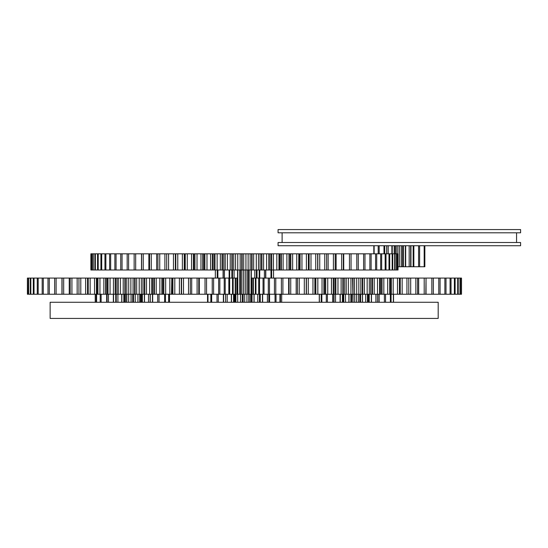 <?xml version="1.0" encoding="UTF-8"?>
<svg xmlns="http://www.w3.org/2000/svg" width="548" height="548" viewBox="0 0 548 548"><rect width="100%" height="100%" fill="white"/><g stroke="black" fill="none" stroke-linecap="round" stroke-linejoin="round"><path stroke-width="0.82" d="M350.871 253.82L398.04 253.82L398.04 269.993L350.871 269.993M349.466 253.82L351.056 253.82L351.056 269.993L343.733 269.993L343.733 253.82L349.466 253.82L349.466 269.993M343.733 253.82L343.343 253.82L343.343 269.993L343.733 269.993M343.343 269.993L336.136 269.993L336.136 253.82L341.657 253.82L341.657 269.993M336.136 253.82L335.184 253.82L335.184 269.993L336.136 269.993M335.184 269.993L328.122 269.993L328.122 253.82L333.41 253.82L333.41 269.993M326.211 269.993L328.122 269.993M324.752 253.82L326.615 253.82L326.615 269.993L319.731 269.993L319.731 253.82L324.752 253.82L324.752 269.993M319.731 253.82L317.826 253.82L317.826 269.993L319.731 269.993M317.826 269.993L310.99 269.993L310.99 253.82L315.73 253.82L315.73 269.993M310.99 253.82L309.106 253.82L309.106 269.993L310.99 269.993M309.106 269.993L308.716 269.993L308.716 253.82L307.832 253.82M307.832 269.993L308.716 269.993M306.387 253.82L308.38 253.82L308.38 269.993L301.948 269.993L301.948 253.82L306.387 253.82L306.387 269.993M301.948 253.82L300.092 253.82L300.092 269.993L301.948 269.993M300.092 269.993L299.694 269.993L299.694 253.82L296.756 253.82L296.756 269.993L292.646 269.993L292.646 253.82L296.756 253.82M298.804 253.82L298.687 269.993L299.694 269.993M298.804 269.993L296.756 269.993M292.646 253.82L290.817 253.82L290.817 269.993L292.646 269.993M290.817 269.993L290.413 269.993L290.413 253.82L286.885 253.82L286.885 269.993L283.117 269.993L283.117 253.82L286.885 253.82M289.31 253.82L289.31 269.993L290.413 269.993M289.303 269.993L286.885 269.993M283.117 253.82L281.336 253.82L281.336 269.993L283.117 269.993M281.336 269.993L280.925 269.993L280.925 253.82L276.822 253.82L276.822 269.993L273.418 269.993L273.418 253.82L276.822 253.82M279.713 253.82L279.713 269.993L280.925 269.993M279.713 269.993L276.822 269.993M273.418 253.82L271.692 253.82L271.692 269.993L273.418 269.993M271.692 269.993L271.267 269.993L271.267 253.82L266.609 253.82L266.609 269.993L263.588 269.993L263.588 253.82L266.609 253.82M269.959 253.82L269.959 269.993L271.267 269.993M269.959 269.993L266.609 269.993M263.588 253.82L261.917 253.82L261.917 269.993L263.588 269.993M261.917 269.993L261.492 269.993L261.492 253.82L256.3 253.82L256.3 269.993L253.662 269.993L253.662 253.82L256.3 253.82M260.088 253.82L260.088 269.993L261.492 269.993M260.088 269.993L256.3 269.993M253.662 253.82L252.066 253.82L252.066 269.993L253.662 269.993M252.066 269.993L251.635 269.993L251.635 253.82L245.936 253.82L245.936 269.993L243.702 269.993L243.702 253.82L245.936 253.82M250.148 253.82L250.148 269.993L251.635 269.993M250.148 269.993L245.936 269.993M243.702 253.82L242.175 253.82L242.175 269.993L243.702 269.993M242.175 269.993L241.743 269.993L241.743 253.82L235.565 253.82L235.565 269.993L233.743 269.993L233.743 253.82L235.565 253.82M240.182 253.82L240.182 269.993L241.743 269.993M240.182 269.993L235.565 269.993M233.743 253.82L232.297 253.82L232.297 269.993L233.743 269.993M232.297 269.993L231.873 269.993L231.873 253.82L225.228 253.82L225.228 269.993L223.831 269.993L223.831 253.82L225.228 253.82M230.235 253.82L230.235 269.993L231.873 269.993L231.859 278.076M230.235 269.993L225.228 269.993M223.831 253.82L222.474 253.82L222.474 269.993L223.831 269.993M222.474 269.993L222.05 269.993L222.05 253.82L214.987 253.82L214.987 269.993L214.015 269.993L214.015 253.82L214.987 253.82M220.351 253.82L220.351 269.993L222.05 269.993M220.351 269.993L214.987 269.993M214.015 253.82L212.754 253.82L212.754 269.993L214.015 269.993M212.754 269.993L212.336 269.993L212.336 253.82L204.877 253.82L204.877 269.993L204.336 269.993L204.336 253.82L204.877 253.82M210.583 253.82L210.583 269.993L212.336 269.993M210.583 269.993L204.877 269.993M204.336 253.82L203.178 253.82L203.178 269.993L204.336 269.993M203.178 269.993L202.767 269.993L202.767 253.82L194.944 253.82L194.944 269.993L193.382 269.993L193.382 253.82L185.238 253.82L185.238 269.993L185.238 253.82M200.965 253.82L200.965 269.993L202.767 269.993M200.965 269.993L194.944 269.993M191.54 253.82L191.54 269.993L193.382 269.993M191.54 269.993L185.238 269.993M185.573 253.82L184.628 253.82L184.628 269.993L185.573 269.993M184.628 269.993L184.238 269.993L184.238 253.82L175.805 253.82L175.805 269.993L184.238 269.993M175.805 253.82L175.805 269.993M175.744 269.993L175.367 269.993L175.367 253.82L166.688 253.82L166.688 269.993L175.367 269.993M166.811 253.82L164.9 253.82L164.9 269.993L166.811 269.993M164.9 269.993L157.92 269.993L157.92 253.82L159.735 253.82L159.735 269.993M158.605 253.82L156.687 253.82L156.687 269.993L158.605 269.993M156.687 269.993L134.144 269.993L134.144 253.82L135.678 253.82L135.678 269.993M134.609 269.993L90.886 269.993L90.886 253.82L90.961 269.993M398.033 253.82L398.033 269.993M397.608 253.82L397.608 269.993M397.759 253.82L397.759 269.993M396.485 253.82L396.485 269.993M396.779 253.82L396.779 269.993M394.67 253.82L394.67 269.993M395.108 253.82L395.108 269.993M392.169 253.82L392.169 269.993M392.752 253.82L392.752 269.993M388.991 253.82L388.991 269.993M389.717 253.82L389.717 269.993M385.155 253.82L385.155 269.993M386.018 253.82L386.018 269.993M380.675 253.82L380.675 269.993M381.675 253.82L381.675 269.993M375.579 253.82L375.579 269.993M376.702 253.82L376.702 269.993M369.879 253.82L369.879 269.993M371.126 253.82L371.126 269.993M363.605 253.82L363.605 269.993M364.975 253.82L364.975 269.993M356.796 253.82L356.796 269.993M358.276 253.82L358.276 269.993M343.343 253.82L341.657 253.82M335.184 253.82L333.41 253.82M328.122 253.82L326.211 253.82M317.826 253.82L315.73 253.82M317.662 253.82L317.662 269.993M309.106 253.82L308.716 253.82M300.092 253.82L299.694 253.82M290.817 253.82L290.413 253.82M288.981 253.82L288.981 269.993M281.336 253.82L280.925 253.82M278.959 253.82L278.959 269.993M271.692 253.82L271.267 253.82M268.773 253.82L268.773 269.993M261.917 253.82L261.492 253.82M258.478 253.82L258.478 269.993M252.066 253.82L251.635 253.82M248.121 253.82L248.121 269.993M242.175 253.82L241.743 253.82M237.75 253.82L237.75 269.993M232.297 253.82L231.873 253.82M227.406 253.82L227.406 269.993M222.474 253.82L222.05 253.82M217.138 253.82L217.138 269.993M212.754 253.82L212.336 253.82M206.993 253.82L206.993 269.993M203.178 253.82L202.767 253.82M197.02 253.82L197.02 269.993M193.382 253.82L194.944 253.82M187.265 253.82L187.265 269.993M184.628 253.82L184.238 253.82M177.771 253.82L177.771 269.993M175.744 253.82L175.367 253.82M168.585 253.82L168.585 269.993M164.9 253.82L159.735 253.82M156.687 253.82L149.549 253.82L149.549 269.993M151.282 253.82L151.282 269.993M149.549 253.82L141.61 253.82L141.61 269.993M143.247 253.82L143.247 269.993M141.61 253.82L135.678 253.82M134.609 253.82L127.177 253.82L127.177 269.993M128.602 253.82L128.602 269.993M127.177 253.82L120.745 253.82L120.745 269.993M122.053 253.82L122.053 269.993M120.745 253.82L114.881 253.82L114.881 269.993M116.066 253.82L116.066 269.993M114.881 253.82L109.607 253.82L109.607 269.993M110.669 253.82L110.669 269.993M109.607 253.82L104.942 253.82L104.942 269.993M105.874 253.82L105.874 269.993M104.942 253.82L100.921 253.82L100.921 269.993M101.716 253.82L101.716 269.993M100.921 253.82L97.551 253.82L97.551 269.993M98.208 253.82L98.208 269.993M97.551 253.82L94.852 253.82L94.852 269.993M95.366 253.82L95.366 269.993M94.852 253.82L92.838 253.82L92.838 269.993M93.208 253.82L93.208 269.993M92.838 253.82L91.509 253.82L91.509 269.993M91.735 253.82L91.735 269.993M91.509 253.82L90.961 253.82M215.343 269.993L215.343 278.076L215.33 269.993M217.234 269.993L217.234 278.076M217.885 269.993L217.885 278.076M223.262 269.993L223.262 278.076M224.461 269.993L224.461 278.076M232.516 269.993L232.516 278.076L237.51 278.076L237.51 294.242L239.681 294.242L239.681 269.993M234.085 269.993L234.085 278.076M243.586 269.993L243.586 294.242L239.681 294.242M245.285 269.993L245.285 294.242L248.23 294.242L248.23 269.993M241.874 294.242L241.874 269.993L241.88 294.242M245.285 294.242L243.586 294.242M281.788 294.242L248.23 294.242M254.786 269.993L254.786 278.076M256.354 269.993L256.354 278.076M264.403 269.993L264.403 278.076M265.602 269.993L265.602 278.076M270.986 269.993L270.986 278.076M271.637 269.993L271.637 278.076M273.527 269.993L273.527 278.076M50.135 302.263L438.188 302.263L438.188 318.429L50.135 318.429L50.135 302.263M379.175 245.737L379.175 253.82M378.195 245.737L378.195 253.82M374.133 245.737L374.133 253.82M373.818 245.737L373.818 253.82M424.851 245.737L424.851 266.753L419.165 266.753M424.577 245.737L424.577 266.753M424.173 245.737L424.173 266.753M419.624 245.737L419.624 266.753L413.151 266.753L413.151 245.737M418.576 245.737L418.576 266.753M410.808 245.737L410.808 266.753L413.151 266.753M410.651 245.737L410.651 266.753L405.369 266.753L405.369 245.737M410.26 266.753L410.651 266.753M409.171 245.737L409.171 266.753M399.437 245.737L399.437 266.753L405.369 266.753M397.814 245.737L397.814 253.82M399.437 266.753L398.04 266.753M388.203 245.737L388.203 253.82M386.758 245.737L386.758 253.82M351.953 242.504L278.069 242.504L278.069 245.737L520.6 245.737L520.6 242.504L351.953 242.504M351.953 232.804L520.6 232.804L520.6 229.571L278.069 229.571L278.069 232.804L351.953 232.804M96.153 294.242L96.153 302.263M96.599 294.242L96.599 302.263M100.195 294.242L100.195 302.263M101.14 294.242L101.14 302.263M107.1 294.242L107.1 302.263M108.463 294.242L108.463 302.263M116.251 294.242L116.251 302.263M117.909 294.242L117.909 302.263M126.841 294.242L126.841 302.263M128.65 294.242L128.65 302.263M137.925 294.242L137.925 302.263M139.719 294.242L139.719 302.263M148.522 294.242L148.522 302.263M150.145 294.242L150.145 302.263L150.159 294.242M157.687 294.242L157.687 302.263M158.995 294.242L158.995 302.263M164.606 294.242L164.606 302.263M165.475 294.242L165.475 302.263M168.661 294.242L168.661 302.263M169.024 294.242L169.024 302.263M237.51 294.242L206.26 294.242M199.314 278.076L206.555 278.076L206.555 294.242L199.314 294.242L199.314 278.076L197.102 278.076L197.102 294.242L191.704 294.242L191.704 278.076L189.759 278.076M198.773 278.076L198.773 294.242L199.314 294.242M198.773 294.242L197.102 294.242M189.759 294.242L191.704 294.242M183.505 278.076L190.327 278.076L190.327 294.242L183.505 294.242L183.505 278.076L179.408 278.076L179.408 294.242L174.798 294.242L174.798 278.076L169.818 278.076L169.818 294.242L165.667 294.242L165.667 278.076L159.852 278.076L159.852 294.242L156.214 294.242L156.214 278.076L149.611 278.076L149.611 294.242L146.515 294.242L146.515 278.076L139.206 278.076L139.206 294.242L136.678 294.242L136.678 278.076L128.725 278.076L128.725 294.242L126.8 294.242L126.8 278.076L118.286 278.076L118.286 294.242L116.977 294.242L116.977 278.076L107.99 278.076L107.99 294.242L107.312 294.242L107.312 278.076L97.934 278.076L97.934 294.242L96.427 294.242L96.427 278.076L88.221 278.076L88.221 294.242L96.427 294.242M181.573 278.076L181.573 294.242L183.505 294.242M181.573 294.242L179.408 294.242M172.894 278.076L172.894 294.242L174.798 294.242M172.894 294.242L172.462 294.242L172.462 278.076M171.798 278.076L171.524 294.242L172.462 294.242M171.798 294.242L169.818 294.242M163.818 278.076L163.818 294.242L165.667 294.242M163.818 294.242L163.366 294.242L163.366 278.076M162.29 278.076L162.29 294.242L163.366 294.242M162.263 294.242L159.852 294.242M154.433 278.076L154.433 294.242L156.214 294.242M154.433 294.242L153.967 294.242L153.967 278.076M152.707 278.076L152.707 294.242L153.967 294.242M152.707 294.242L149.611 294.242M144.823 278.076L144.823 294.242L146.515 294.242M144.823 294.242L144.35 294.242L144.35 278.076M142.953 278.076L142.953 294.242L144.35 294.242L144.377 302.263M142.953 294.242L139.206 294.242M135.096 278.076L135.096 294.242L136.678 294.242M135.096 294.242L134.616 294.242L134.616 278.076M133.089 278.076L133.089 294.242L134.616 294.242M133.089 294.242L128.725 294.242M125.334 278.076L125.334 294.242L126.8 294.242M125.334 294.242L124.862 294.242L124.862 278.076M123.218 278.076L123.218 294.242L124.862 294.242M123.218 294.242L118.286 294.242M115.649 278.076L115.649 294.242L116.977 294.242M115.649 294.242L115.176 294.242L115.176 278.076M113.443 278.076L113.443 294.242L115.176 294.242M113.443 294.242L107.99 294.242M106.127 278.076L106.127 294.242L107.312 294.242M106.127 294.242L105.668 294.242L105.668 278.076M103.853 278.076L103.853 294.242L105.668 294.242M103.853 294.242L97.934 294.242M88.817 278.076L87.961 278.076L87.961 294.242L88.817 294.242M87.961 294.242L87.536 294.242L87.536 278.076L78.946 278.076L78.946 294.242L87.536 294.242M79.097 278.076L77.152 278.076L77.152 294.242L79.097 294.242M77.152 294.242L27.4 294.242L27.4 278.076L27.51 294.242M77.152 278.076L27.51 278.076M87.961 278.076L87.536 278.076M97.934 278.076L96.427 278.076M107.312 278.076L107.99 278.076M116.977 278.076L118.286 278.076M126.8 278.076L128.725 278.076M136.678 278.076L139.206 278.076M146.515 278.076L149.611 278.076M156.214 278.076L159.852 278.076M165.667 278.076L169.818 278.076M174.798 278.076L179.408 278.076M191.704 278.076L197.102 278.076M206.26 278.076L212.234 278.076L212.234 294.242M232.523 294.242L232.523 278.076L212.234 278.076M28.654 278.076L28.654 294.242M28.338 278.076L28.338 294.242M30.832 278.076L30.832 294.242M30.311 278.076L30.311 294.242M34.024 278.076L34.024 294.242M33.298 278.076L33.298 294.242M38.196 278.076L38.196 294.242M37.264 278.076L37.264 294.242M43.299 278.076L43.299 294.242M42.182 278.076L42.182 294.242M49.286 278.076L49.286 294.242M47.998 278.076L47.998 294.242M56.102 278.076L56.102 294.242M54.649 278.076L54.649 294.242M63.678 278.076L63.678 294.242M62.075 278.076L62.075 294.242M71.932 278.076L71.932 294.242M70.199 278.076L70.199 294.242M80.789 278.076L80.789 294.242M90.16 278.076L90.16 294.242M99.955 278.076L99.955 294.242M110.066 278.076L110.066 294.242M120.402 278.076L120.402 294.242M130.862 278.076L130.862 294.242M141.329 278.076L141.329 294.242M151.714 278.076L151.714 294.242M161.9 278.076L161.9 294.242M181.306 278.076L181.306 294.242M188.533 278.076L188.533 294.242M205.027 278.076L205.027 294.242M213.604 278.076L213.604 294.242M219.844 278.076L219.844 294.242M218.645 278.076L218.645 294.242M225.214 278.076L225.214 294.242M224.201 278.076L224.201 294.242M229.674 269.993L229.667 294.242M228.838 278.076L228.838 294.242M233.153 278.076L233.153 294.242M235.633 278.076L235.633 294.242M235.208 278.076L235.208 294.242M237.092 278.076L237.092 294.242M236.88 278.076L236.88 294.242M237.503 278.076L237.503 294.242M169.503 294.242L169.503 302.263M95.236 294.242L95.236 302.263M326.3 294.242L326.3 302.263M327.396 294.242L327.396 302.263M334.047 294.242L334.047 302.263M335.534 294.242L335.534 302.263M343.795 294.242L343.795 302.263M345.521 294.242L345.521 302.263M354.666 294.242L354.666 302.263M356.488 294.242L356.488 302.263M365.694 294.242L365.694 302.263M367.448 294.242L367.448 302.263M375.901 294.242L375.901 302.263M377.428 294.242L377.428 302.263M384.381 294.242L384.381 302.263M385.545 294.242L385.545 302.263M390.375 294.242L390.375 302.263M391.08 294.242L391.08 302.263M393.361 294.242L393.361 302.263M393.539 294.242L393.539 302.263M426.043 278.076L433.331 278.076L433.331 294.242L426.043 294.242L426.043 278.076L425.81 294.242L418.672 294.242L418.672 278.076L417.603 278.076L417.603 294.242L410.685 294.242L410.685 278.076L408.746 278.076M408.746 294.242L410.685 294.242M402.157 278.076L408.794 278.076L408.794 294.242L402.157 294.242L402.157 278.076L397.505 278.076L397.505 294.242L393.176 294.242L393.176 278.076L387.669 278.076L387.669 294.242L383.833 294.242L383.833 278.076L377.517 278.076L377.517 294.242L374.216 294.242L374.216 278.076L367.16 278.076L367.16 294.242L364.42 294.242L364.42 278.076L356.7 278.076L356.7 294.242L354.549 294.242L354.549 278.076L346.233 278.076L346.233 294.242L344.692 294.242L344.692 278.076L335.869 278.076L335.869 294.242L334.951 294.242L334.951 278.076L325.711 278.076L325.711 294.242L323.895 294.242L323.895 278.076L315.854 278.076L315.854 294.242L314.86 294.242L314.86 278.076L297.454 278.076L297.454 294.242L306.243 294.242L306.243 278.076M400.245 278.076L400.245 294.242L402.157 294.242M400.245 294.242L399.814 294.242L399.814 278.076M398.937 294.242L399.814 294.242M398.937 278.076L399.458 278.076L399.458 294.242L397.505 294.242M391.306 278.076L391.306 294.242L393.176 294.242M391.306 294.242L390.861 294.242L390.861 278.076M389.697 278.076L389.697 294.242L390.861 294.242M389.697 294.242L387.669 294.242M382.025 278.076L382.025 294.242L383.833 294.242M382.025 294.242L381.566 294.242L381.566 278.076M380.36 278.076L380.36 294.242L381.566 294.242M380.36 294.242L377.517 294.242M372.489 278.076L372.489 294.242L374.216 294.242M372.489 294.242L372.017 294.242L372.017 278.076M370.667 278.076L370.667 294.242L372.017 294.242M370.667 294.242L367.16 294.242M362.79 278.076L362.79 294.242L364.42 294.242M362.79 294.242L362.317 294.242L362.317 278.076M360.831 278.076L360.831 294.242L362.317 294.242M360.831 294.242L356.7 294.242M353.035 278.076L353.035 294.242L354.549 294.242M353.035 302.263L352.556 278.076M350.953 278.076L350.953 294.242L352.556 294.242M350.953 294.242L346.233 294.242M343.308 278.076L343.308 294.242L344.692 294.242M343.308 294.242L342.836 294.242L342.836 278.076M341.13 278.076L341.13 294.242L342.836 294.242M341.13 294.242L335.869 294.242M333.711 278.076L333.711 294.242L334.951 294.242M333.711 294.242L333.252 294.242L333.252 278.076M331.458 278.076L331.458 294.242L333.252 294.242M331.458 294.242L325.711 294.242M322.039 278.076L322.039 294.242L323.895 294.242M322.039 294.242L315.854 294.242L315.84 278.076L316.217 278.076L314.86 278.076M312.956 278.076L312.956 294.242L314.86 294.242M312.956 294.242L306.243 294.242M298.126 278.076L296.18 278.076L296.18 294.242L298.126 294.242M296.18 294.242L281.391 294.242L281.391 278.076L282.898 278.076L282.898 294.242M432.721 278.076L461.512 278.076L461.512 294.242L432.721 294.242M417.603 294.242L418.672 294.242M418.672 278.076L424.2 278.076L424.2 294.242M425.81 278.076L424.2 278.076M281.788 278.076L251.361 278.076L251.361 294.242M296.18 278.076L282.898 278.076M325.711 278.076L323.895 278.076M334.951 278.076L335.869 278.076M344.692 278.076L346.233 278.076M354.549 278.076L356.7 278.076M364.42 278.076L367.16 278.076M374.216 278.076L377.517 278.076M383.833 278.076L387.669 278.076M393.176 278.076L397.505 278.076M410.685 278.076L415.857 278.076L415.857 294.242M417.603 278.076L415.857 278.076M431.858 278.076L431.858 294.242M440.085 278.076L440.085 294.242M438.777 278.076L438.777 294.242M446.004 278.076L446.004 294.242M444.873 278.076L444.873 294.242M451.038 278.076L451.038 294.242M450.086 278.076L450.086 294.242M455.128 278.076L455.128 294.242M454.374 278.076L454.374 294.242M458.238 278.076L458.238 294.242M457.69 278.076L457.69 294.242M460.341 278.076L460.341 294.242M459.998 278.076L459.998 294.242M461.409 278.076L461.409 294.242M461.272 278.076L461.272 294.242M251.854 278.076L251.854 294.242M251.669 278.076L251.669 294.242M253.395 278.076L253.395 294.242M252.998 278.076L252.998 294.242M255.957 278.076L255.957 294.242M255.354 278.076L255.354 294.242M259.519 278.076L259.519 294.242M258.711 278.076L258.711 294.242M264.04 278.076L264.04 294.242M263.047 278.076L263.047 294.242M269.479 278.076L269.479 294.242M268.301 278.076L268.301 294.242M275.788 278.076L275.788 294.242M274.438 278.076L274.438 294.242M290.735 278.076L290.735 294.242M289.084 278.076L289.084 294.242M299.229 278.076L299.229 294.242M308.291 278.076L308.291 294.242M306.407 278.076L306.407 294.242M317.833 278.076L317.833 294.242M327.752 278.076L327.752 294.242M337.965 278.076L337.965 294.242M348.357 278.076L348.357 294.242M358.83 278.076L358.83 294.242M369.284 278.076L369.284 294.242M379.6 278.076L379.6 294.242M406.931 278.076L406.931 294.242M319.279 294.242L319.279 302.263M319.374 294.242L319.374 302.263M321.224 294.242L321.224 302.263M321.847 294.242L321.847 302.263M281.693 294.242L281.693 302.263L281.693 294.242M280.446 294.242L280.446 302.263M279.939 294.242L279.939 302.263M276.034 294.242L276.034 302.263M275.034 294.242L275.034 302.263M268.828 294.242L268.828 302.263M267.417 294.242L267.417 302.263M259.451 294.242L259.451 302.263M257.766 294.242L257.766 302.263M248.751 294.242L248.751 302.263M246.936 294.242L246.936 302.263M237.674 294.242L237.674 302.263M235.893 294.242L235.893 302.263M227.201 294.242L227.201 302.263M225.612 294.242L225.612 302.263L225.612 294.242M207.541 294.242L207.541 302.263M207.678 294.242L207.678 302.263M207.98 294.242L207.98 302.263M210.85 294.242L210.85 302.263M211.665 294.242L211.665 302.263M217.008 294.242L217.008 302.263M218.268 294.242L218.268 302.263M193.786 253.82L193.786 269.993M182.368 253.82L182.368 269.993M173.469 253.82L173.469 269.993M148.878 253.82L148.878 269.993M141.507 253.82L141.507 269.993M223.077 278.076L223.077 269.993M229.146 278.076L229.146 269.993M237.784 294.242L237.784 269.993M237.544 294.242L237.544 269.993M240.641 294.242L240.641 269.993M246.99 294.242L246.99 269.993M249.182 294.242L249.182 269.993M251.087 294.242L251.087 269.993M251.327 269.993L251.327 294.242M257.005 278.076L257.005 269.993M259.19 278.076L259.19 269.993M259.725 269.993L259.725 278.076M265.794 269.993L265.794 278.076M383.977 253.82L383.977 245.737M384.73 253.82L384.73 245.737M413.863 245.737L413.863 266.753M410.966 266.753L410.966 245.737M405.684 245.737L405.684 266.753M403.472 266.753L403.472 245.737M402.506 266.753L402.506 245.737M401.259 266.753L401.259 245.737L401.266 266.753M396.245 245.737L396.245 253.82L396.238 245.737M395.163 253.82L395.163 245.737M394.204 253.82L394.204 245.737M391.882 253.82L391.882 245.737M392.245 253.82L392.245 245.737M106.654 302.263L106.654 294.242M106.928 302.263L106.928 294.242M113.347 302.263L113.347 294.242M113.546 302.263L113.546 294.242M115.744 302.263L115.744 294.242M121.731 302.263L121.731 294.242M121.848 302.263L121.848 294.242M123.834 302.263L123.834 294.242M124.677 302.263L124.677 294.242M131.068 302.263L131.068 294.242L131.082 302.263M132.685 302.263L132.685 294.242M133.561 302.263L133.561 294.242M135.24 302.263L135.24 294.242L135.267 302.263M141.514 302.263L141.514 294.242M142.35 302.263L142.35 294.242M144.508 294.242L144.508 302.263M150.248 302.263L150.248 294.242M152.454 302.263L152.454 294.242M152.673 294.242L152.673 302.263M159.036 294.242L159.036 302.263M61.951 278.076L61.951 294.242M69.24 278.076L69.24 294.242M85.618 278.076L85.618 294.242M94.544 278.076L94.544 294.242M96.873 278.076L96.873 294.242M332.746 302.263L332.746 294.242M332.999 302.263L332.999 294.242M340.096 302.263L340.096 294.242M340.274 302.263L340.274 294.242M342.418 302.263L342.418 294.242M343.199 302.263L343.199 294.242M348.898 302.263L348.898 294.242M348.98 302.263L348.98 294.242M350.85 302.263L350.85 294.242M351.72 302.263L351.72 294.242M358.371 302.263L358.371 294.242L358.371 302.263M359.783 302.263L359.783 294.242M360.659 302.263L360.659 294.242M362.468 302.263L362.468 294.242M362.536 294.242L362.536 302.263M368.42 302.263L368.42 294.242M369.222 302.263L369.222 294.242M371.339 302.263L371.339 294.242M371.496 294.242L371.496 302.263M378.88 302.263L378.88 294.242M379.12 294.242L379.12 302.263M288.645 278.076L288.645 294.242M304.311 278.076L304.311 294.242M315.299 278.076L315.299 294.242M324.348 278.076L324.348 294.242M269.575 294.242L269.575 302.263M269.308 302.263L269.308 294.242M262.643 294.242L262.643 302.263M262.451 302.263L262.451 294.242M260.266 302.263L260.266 294.242M254.101 294.242L254.101 302.263M253.998 302.263L253.998 294.242M252.046 302.263L252.046 294.242M251.196 302.263L251.196 294.242M244.703 294.242L244.703 302.263L244.703 294.242M243.154 302.263L243.154 294.242M242.278 302.263L242.278 294.242M240.551 302.263L240.551 294.242M240.51 302.263L240.51 294.242M234.386 302.263L234.386 294.242M233.564 302.263L233.564 294.242M231.496 302.263L231.496 294.242M231.359 302.263L231.359 294.242M223.598 302.263L223.598 294.242M223.372 302.263L223.372 294.242M298.859 253.82L298.859 269.993M194.787 269.993L194.787 253.82M232.331 278.076L232.331 269.993M246.997 294.242L246.997 269.993M256.539 278.076L256.539 269.993M273.541 269.993L273.541 278.076M386.689 253.82L386.689 245.737M516.559 242.504L516.559 232.804M282.11 242.504L282.11 232.804M116.176 302.263L116.176 294.242M125.725 302.263L125.725 294.242M140.617 302.263L140.617 294.242M97.763 294.242L97.763 278.076M171.839 278.076L171.839 294.242M343.48 302.263L343.48 294.242M353.022 302.263L353.022 294.242M367.92 302.263L367.92 294.242M325.382 294.242L325.382 278.076M389.909 278.076L389.909 294.242M399.458 278.076L399.458 294.242M259.594 294.242L259.594 302.263M250.046 294.242L250.046 302.263M235.154 294.242L235.154 302.263"/></g></svg>
